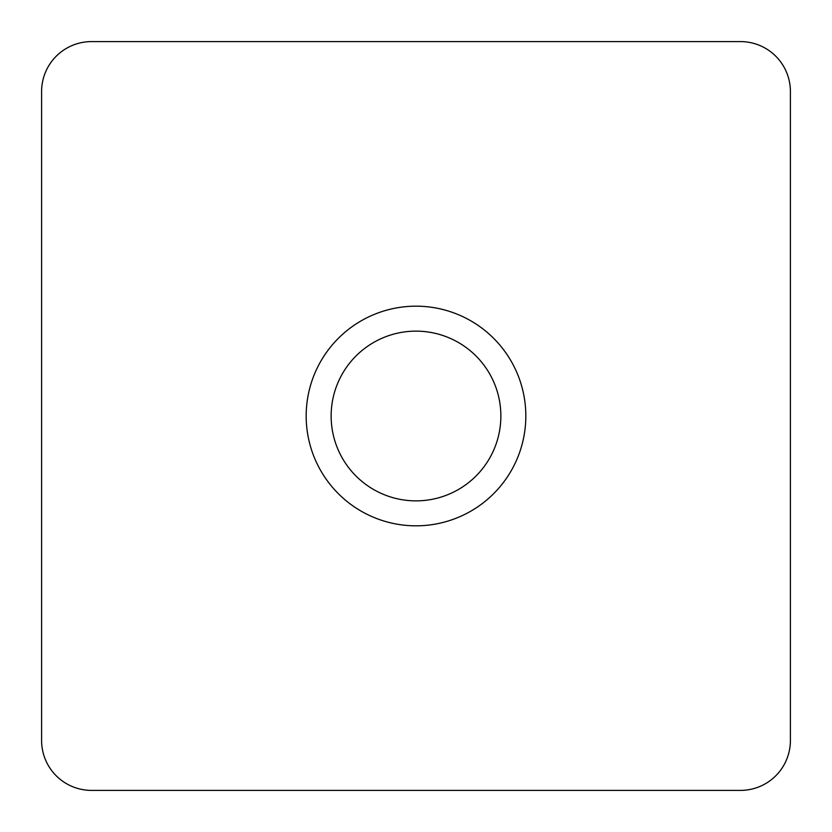 <?xml version="1.0" encoding="UTF-8"?>
<svg xmlns="http://www.w3.org/2000/svg" width="832" height="832" viewBox="0 0 832 832"><rect width="100%" height="100%" fill="white"/><g stroke="black" fill="none" stroke-linecap="round" stroke-linejoin="round"><path stroke-width="1.25" d="M416 525.824A109.824 109.824 0 0 1 306.176 416A109.824 109.824 0 0 1 416 306.176A109.824 109.824 0 0 1 525.824 416A109.824 109.824 0 0 1 416 525.824M416 331.136A84.864 84.864 0 0 0 331.136 416A84.864 84.864 0 0 0 416 500.864A84.864 84.864 0 0 0 500.864 416A84.864 84.864 0 0 0 416 331.136M790.4 740.48L790.4 91.52A49.92 49.92 0 0 0 740.48 41.6L91.52 41.6A49.92 49.92 0 0 0 41.6 91.52L41.6 740.48A49.92 49.92 0 0 0 91.52 790.4L740.48 790.4A49.92 49.92 0 0 0 790.4 740.48"/></g></svg>
